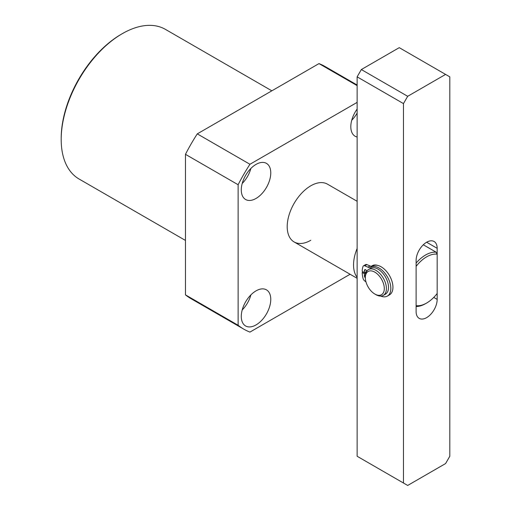 <?xml version="1.0" encoding="UTF-8"?>
<svg xmlns="http://www.w3.org/2000/svg" width="511" height="511" viewBox="0 0 511 511"><rect width="100%" height="100%" fill="white"/><g stroke="black" fill="none" stroke-linecap="round" stroke-linejoin="round"><path stroke-width="0.77" d="M357.132 201.277L327.474 184.158A33.362 19.265 120 0 0 310.79 185.806A33.362 19.265 120 0 0 288.996 215.208A33.362 19.265 120 0 0 294.112 241.939A33.362 19.265 120 0 0 310.79 240.285M256.024 324.926A20.849 12.04 120 0 0 269.648 306.555A20.849 12.04 120 0 0 266.455 289.846A20.849 12.04 120 0 0 256.024 290.874A20.849 12.04 120 0 0 242.406 309.251A20.849 12.04 120 0 0 245.599 325.961A20.849 12.04 120 0 0 256.024 324.926M242.208 309.953A20.849 12.04 120 0 0 250.888 294.911M256.024 198.453A20.849 12.04 120 0 0 269.648 180.083A20.849 12.04 120 0 0 266.455 163.373A20.849 12.04 120 0 0 256.024 164.401A20.849 12.04 120 0 0 242.406 182.778A20.849 12.04 120 0 0 245.599 199.488A20.849 12.04 120 0 0 256.024 198.453M242.208 183.481A20.849 12.04 120 0 0 250.888 168.438M351.734 120.245A20.849 12.04 120 0 0 357.132 113.084M61.192 139.477L61.192 138.257A84.896 49.011 -60 0 1 121.222 34.288A84.896 49.011 -60 0 1 121.222 34.282L122.276 33.675A86.385 49.874 120 0 0 61.192 139.477A86.385 49.874 120 0 0 79.084 179.022L185.467 240.438M350.099 274.266L249.936 332.093A134.048 77.391 -60 0 1 243.766 329.135L191.114 298.731A134.048 77.391 -60 0 1 185.467 294.873L185.467 154.328A134.048 77.391 -60 0 1 197.278 133.869L318.992 63.6A134.048 77.391 -60 0 1 325.156 66.558L357.132 85.018M185.467 154.328L238.126 184.733L238.126 325.271L185.467 294.873M318.992 63.6L357.132 85.624M357.132 102.385L249.936 164.274L197.278 133.869M357.132 109.086A20.849 12.04 120 0 0 355.132 136.252A20.849 12.04 120 0 0 357.132 137.031M243.766 329.135A134.048 77.391 -60 0 1 238.126 325.271M249.936 164.274A134.048 77.391 120 0 0 238.126 184.733M271.852 90.817L165.468 29.395A86.385 49.874 120 0 0 122.276 33.675L121.222 34.288M375.872 294.649L374.825 294.036A13.407 7.742 -120 0 0 384.304 288.568A13.407 7.742 -120 0 0 374.825 272.146A13.407 7.742 -120 0 0 365.346 277.62A13.407 7.742 -120 0 0 374.825 294.036L375.879 294.649A14.896 8.598 60 0 1 375.872 294.649A14.896 8.598 60 0 0 383.32 295.384L385.428 294.17A14.896 8.598 60 0 0 387.715 282.232A14.896 8.598 60 0 0 377.98 269.105A14.896 8.598 60 0 0 370.532 268.371L368.431 269.584A14.896 8.598 60 0 1 375.879 270.325A14.896 8.598 60 0 1 385.607 283.452A14.896 8.598 60 0 1 383.32 295.384M365.346 277.62L365.346 276.406A14.896 8.598 60 0 1 368.431 269.584M357.132 277.332A33.362 19.265 -60 0 1 353.548 264.973A33.362 19.265 -60 0 1 357.132 248.48M416.107 263.076A29.785 17.195 -60 0 1 436.119 252.179L423.306 244.782M436.119 252.179L437.167 254.203A28.297 16.339 120 0 0 416.107 266.365L416.107 305.661A28.297 16.339 120 0 0 426.64 303.036A28.297 16.339 120 0 0 437.167 293.499L437.167 254.203M426.64 303.036L425.586 303.643A29.785 17.195 -60 0 1 416.107 306.517M371.337 266.282A16.384 9.46 60 0 1 377.801 265.426M403.466 103.599L403.466 483.016L407.682 485.45L445.592 463.56L449.808 456.266L449.808 76.848L445.592 74.414L407.682 96.304L403.466 103.599L357.132 76.848L357.132 456.266L403.466 483.016M416.107 311.55A14.896 8.598 120 0 0 419.192 318.366A14.896 8.598 120 0 0 430.671 314.38A14.896 8.598 120 0 0 437.167 299.389L437.167 248.314A14.896 8.598 120 0 0 434.082 241.492A14.896 8.598 120 0 0 422.61 245.484A14.896 8.598 120 0 0 416.107 260.476L416.107 311.55M357.132 76.848L361.341 69.547L407.682 96.304M445.592 74.414L399.257 47.657L361.341 69.547M366.502 270.638L366.502 271.443L364.4 272.657L364.4 270.511A1.788 1.035 60 0 1 364.771 269.693A1.788 1.035 60 0 1 365.659 269.776A1.788 1.035 60 0 1 366.757 271.137M364.4 272.657L362.19 271.303A22.637 13.069 60 0 1 363.034 266.455A2.977 1.718 60 0 1 363.538 265.803A2.977 1.718 60 0 1 364.752 265.816L367.933 267.164A6.784 3.916 -120 0 0 370.699 267.189A16.678 9.632 60 0 1 379.034 268.013A16.678 9.632 60 0 1 389.931 282.711A16.678 9.632 60 0 1 387.376 296.08A16.678 9.632 60 0 1 380.701 296.08M363.538 265.803L365.646 264.589A2.977 1.718 60 0 1 366.86 264.596L370.034 265.95A6.784 3.916 -120 0 0 372.8 265.969A16.678 9.632 60 0 1 381.142 266.799A16.678 9.632 60 0 1 392.039 281.497A16.678 9.632 60 0 1 389.484 294.866L387.376 296.08M365.895 272.842L364.4 273.711L362.19 272.516L363.212 271.929M365.563 271.986L366.119 272.28M365.953 281.842L364.752 280.961A2.977 1.718 60 0 1 363.034 278.342A22.637 13.069 60 0 1 362.19 272.516M365.346 277.818A1.788 1.035 60 0 1 364.4 275.857L364.4 273.711M437.167 299.389L433.756 297.415M437.167 248.314L426.64 242.233M370.699 267.189L372.8 265.969M367.933 267.164L370.034 265.95M364.752 265.816L366.86 264.596M364.4 270.511L365.659 269.776M364.4 275.857L365.391 275.288M357.132 278.323L294.112 241.939"/></g></svg>
